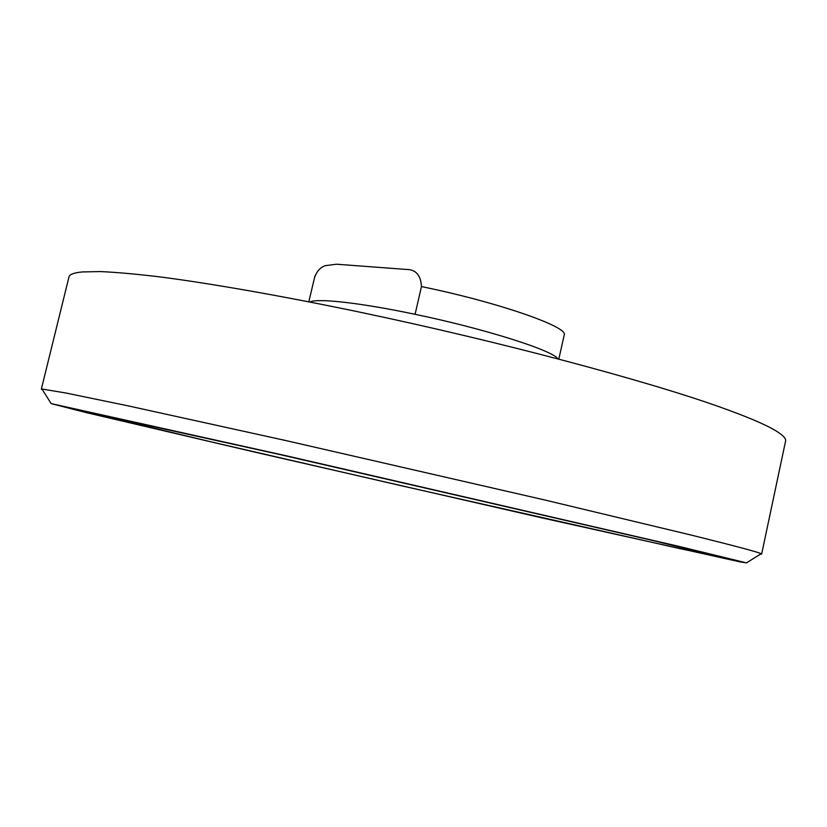 <?xml version="1.0" encoding="UTF-8"?>
<svg xmlns="http://www.w3.org/2000/svg" width="827" height="827" viewBox="0 0 827 827"><rect width="100%" height="100%" fill="white"/><g stroke="black" fill="none" stroke-linecap="round" stroke-linejoin="round"><path stroke-width="1.24" d="M314.57 277.51L308.822 301.803L314.57 277.51C316.906 271.101 320.545 267.142 325.476 265.632L336.475 264.216L406.098 269.416C415.712 269.354 420.829 275.081 421.46 286.587L415.082 314.312C485.004 328.805 553.098 350.534 557.77 358.784M309.908 302.02C316.896 298.02 360.448 302.765 415.082 314.312M678.285 546.223L746.492 562.867L739.741 561.822L542.378 517.971L254.468 452.038L86.153 412.59L51.171 403.617L286.897 455.925L678.285 546.223M760.385 554.193L761.636 554.09L761.15 553.718C758.245 552.147 735.234 546.016 692.127 535.307L544.486 499.921L285.542 440.491L127.865 405.809L66.036 393.032L41.95 389L41.35 389.124L42.435 389.765M653.557 540.703L719.676 556.933L679.66 548.59L398.407 485.077L211.371 441.918L77.893 409.944L280.157 454.623L653.557 540.703M41.35 389.124L68.972 276.942C69.52 274.399 74.006 272.724 82.421 271.928L100.325 271.576C116.018 272.259 135.773 274.016 159.57 276.849C210.368 283.413 280.281 295.601 358.598 311.903C497.689 341.034 645.577 380.482 719.748 406.956C746.833 416.601 765.471 424.52 775.674 430.702C782.9 435.085 786.208 438.537 785.588 441.07L761.636 554.09M421.46 286.587C498.112 302.196 569.265 327.182 564.19 335.059L558.835 359.063M314.446 277.851L315.252 275.35M746.492 562.867L761.15 553.718M51.171 403.617L41.95 389"/></g></svg>
